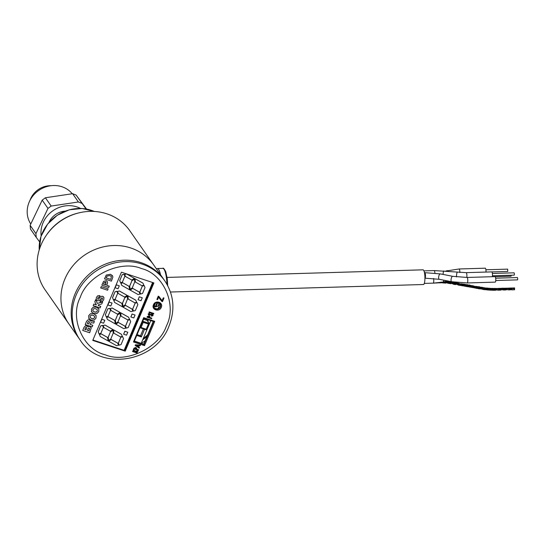 <?xml version="1.0" encoding="UTF-8"?>
<svg xmlns="http://www.w3.org/2000/svg" width="545" height="545" viewBox="0 0 545 545"><rect width="100%" height="100%" fill="white"/><g stroke="black" fill="none" stroke-linecap="round" stroke-linejoin="round"><path stroke-width="0.82" d="M78.112 213.068A49.581 45.589 145.1 0 0 46.332 235.263M80.156 340.053L68.915 323.962A51.646 47.49 -34.9 0 1 60.999 295.887A51.646 47.49 -34.9 0 1 98.264 248.302A51.646 47.49 -34.9 0 1 153.608 264.829A51.646 47.49 145.1 0 0 101.295 247.382A51.646 47.49 145.1 0 0 61.68 289.838A51.646 47.49 145.1 0 0 68.915 323.962L45.078 289.824A51.646 47.49 145.1 0 1 37.162 261.75A51.646 47.49 145.1 0 1 74.427 214.165A51.646 47.49 145.1 0 1 129.771 230.692L163.854 279.496A51.646 47.49 145.1 0 0 117.168 260.837A51.646 47.49 145.1 0 0 75.121 293.707A51.646 47.49 145.1 0 0 79.161 338.636A51.646 47.49 -34.9 0 1 71.926 304.512A51.646 47.49 -34.9 0 1 111.541 262.056A51.646 47.49 -34.9 0 1 163.854 279.496L164.842 280.92A51.646 47.49 145.1 0 0 118.163 262.261A51.646 47.49 145.1 0 0 76.116 295.131A51.646 47.49 145.1 0 0 80.156 340.053C99.871 371.52 155.666 362.554 168.97 326.176C175.327 309.928 173.95 294.838 164.842 280.92M125.268 347.553A47.974 44.111 145.1 0 0 126.161 347.335M142.736 339.733A47.974 44.111 145.1 0 0 146.973 336.456M158.663 302.632A3.072 2.827 -34.9 0 1 153.71 306.099M158.288 302.639L158.2 302.509A2.711 2.493 -34.9 0 1 156.02 306.753L155.618 306.167L157.171 302.468M147.627 334.903A46.993 43.212 -34.9 0 1 143.274 338.459M126.529 346.463A46.993 43.212 -34.9 0 1 125.629 346.695M151.769 284.51L152.471 284.749M141.53 308.879L142.231 309.11M151.265 287.617L150.767 286.902M144.575 303.538L144.071 302.816M154.528 308.129L156.844 308.892M157.989 308.661L160.087 303.667M124.103 350.333L152.614 282.508M141.182 311.604L140.685 310.888M129.574 339.215L129.076 338.5M141.216 343.343L150.774 320.596M101.895 319.309L100.621 322.177L101.854 319.247L104.817 320.276L101.854 319.247M124.873 331.278L123.64 334.201L124.825 331.217L127.789 332.246L124.825 331.217M116.371 284.872L115.097 287.74L116.33 284.81L119.294 285.839L116.33 284.81M125.52 276.513L124.655 274.435L126.549 273.917L134.431 278.386L131.767 280.021L125.52 276.513L124.696 274.496L126.549 273.917M120.554 282.726L119.702 280.627L122.182 274.721L124.056 274.237L124.853 276.26L122.373 282.16L120.554 282.726L119.743 280.682L122.182 274.721M135.398 282.065L135.065 278.699L142.954 283.127L143.826 285.239L141.925 285.73L135.398 282.065L135.065 278.699M130.18 289.293L129.676 286.105L131.972 280.648L134.438 279.122L134.738 281.888L132.312 287.835L130.18 289.293L129.717 286.166L131.972 280.648M121.787 285.389L120.922 283.318L122.816 282.794L129.063 286.302L129.615 289.79L121.787 285.389L120.963 283.373L122.816 282.794M130.221 290.124L132.687 288.346L139.152 291.977L140.017 294.075L138.13 294.572L130.221 290.124L132.687 288.346M140.637 294.014L139.854 291.95L142.334 286.05L144.146 285.526L145.004 287.583L142.524 293.483L140.637 294.014L139.895 292.011L142.334 286.05M118.354 293.557L117.488 291.48L119.382 290.962L127.264 295.431L124.601 297.066L118.354 293.557L117.529 291.541L119.382 290.962M113.387 299.77L112.536 297.672L115.015 291.773L116.889 291.282L117.686 293.305L115.206 299.205L113.387 299.77L112.577 297.734L115.015 291.773M128.232 299.11L127.898 295.751L135.787 300.179L136.659 302.284L134.765 302.775L128.232 299.11L127.898 295.751M123.02 306.345L122.509 303.156L124.805 297.693L127.271 296.167L127.571 298.939L125.146 304.88L123.02 306.345L122.55 303.211L124.805 297.693M114.62 302.441L113.755 300.363L115.649 299.845L121.896 303.354L122.448 306.835L114.62 302.441L113.796 300.424L115.649 299.845M123.054 307.176L125.52 305.391L131.992 309.029L132.851 311.12L130.964 311.624L123.054 307.176L125.52 305.391M133.477 311.059L132.687 308.995L135.167 303.095L136.979 302.57L137.844 304.628L135.358 310.534L133.477 311.059L132.728 309.056L135.167 303.095M111.187 310.609L110.322 308.531L112.216 308.014L120.098 312.476L117.434 314.118L111.187 310.609L110.362 308.586L112.216 308.014M106.221 316.822L105.369 314.724L107.849 308.817L109.722 308.334L110.519 310.35L108.039 316.257L106.221 316.822L105.41 314.778L107.849 308.817M121.065 316.154L120.731 312.796L128.62 317.224L129.492 319.329L127.598 319.82L121.065 316.154L120.731 312.796M115.853 323.389L115.342 320.201L117.638 314.738L120.104 313.218L120.411 315.984L117.979 321.925L115.853 323.389L115.383 320.262L117.638 314.738M107.454 319.486L106.588 317.408L108.482 316.89L114.729 320.399L115.281 323.887L107.454 319.486L106.629 317.469L108.482 316.89M115.887 324.221L118.354 322.442L124.825 326.074L125.684 328.172L123.797 328.669L115.887 324.221L118.354 322.442M126.311 328.104L125.52 326.046L128.007 320.14L129.812 319.615L130.677 321.679L128.191 327.579L126.311 328.104L125.561 326.101L128.007 320.14M104.02 327.654L103.155 325.576L105.049 325.058L112.931 329.527L110.274 331.162L104.02 327.654L103.196 325.637L105.049 325.058M99.054 333.867L98.202 331.769L100.689 325.869L102.555 325.379L103.359 327.402L100.873 333.302L99.054 333.867L98.243 331.83L100.689 325.869M113.898 333.206L113.571 329.841L121.453 334.276L122.325 336.381L120.431 336.871L113.898 333.206L113.571 329.841M108.687 340.441L108.176 337.246L110.472 331.789L112.938 330.263L113.244 333.036L110.812 338.976L108.687 340.441L108.217 337.307L110.472 331.789M100.287 336.538L99.422 334.46L101.316 333.935L107.563 337.444L108.114 340.932L100.287 336.538L99.463 334.514L101.316 333.935M108.721 341.265L111.187 339.487L117.659 343.118L118.517 345.217L116.63 345.714L108.721 341.265L111.187 339.487M119.144 345.155L118.354 343.091L120.84 337.192L122.645 336.667L123.511 338.724L121.031 344.624L119.144 345.155L118.401 343.152L120.84 337.192M139.343 296.841L138.076 299.702L139.302 296.78L142.265 297.808L139.302 296.78M132.108 314.056L130.882 316.979L132.067 314.002L135.031 315.024L132.067 314.002M109.129 302.094L107.903 305.016L109.089 302.032L112.052 303.061L109.089 302.032M143.587 319.172L148.151 320.685L147.831 321.448M144.554 329.248L141.325 336.926L136.754 335.413M100.662 322.231L103.584 323.199L104.817 320.276M123.64 334.201L126.563 335.168L127.789 332.246M115.138 287.794L118.061 288.761L119.294 285.839M126.59 273.972L134.431 278.386M122.223 274.782L124.097 274.298M135.106 278.761L142.994 283.189M132.013 280.702L134.479 279.176M122.857 282.855L129.104 286.363M132.728 288.407L139.2 292.038M142.374 286.105L144.187 285.58M119.423 291.023L127.264 295.431M115.056 291.827L116.93 291.343M127.939 295.806L135.828 300.234M124.846 297.754L127.312 296.228M115.69 299.9L121.937 303.408M125.561 305.452L132.033 309.083M135.214 303.156L137.02 302.632M112.256 308.068L120.098 312.476M107.89 308.879L109.763 308.388M120.779 312.857L128.661 317.285M117.679 314.799L120.145 313.273M108.523 316.952L114.77 320.46M118.394 322.504L124.866 326.135M128.048 320.201L129.853 319.677M105.09 325.12L112.931 329.527M100.73 325.924L102.596 325.44M113.612 329.902L121.494 334.33M110.512 331.844L112.985 330.325M101.356 333.996L107.603 337.505M111.228 339.549L117.7 343.18M120.881 337.246L122.686 336.721M138.117 299.764L141.039 300.731L142.265 297.808M130.882 316.979L133.804 317.946L135.031 315.024M107.903 305.016L110.826 305.983L112.052 303.061M141.325 336.926L140.515 335.761L143.41 328.867M137.088 334.63L140.515 335.761M154.303 305.909A2.711 2.493 145.1 0 0 155.618 306.167M155.509 303.04L154.201 306.147A2.711 2.493 -34.9 0 1 153.751 305.609L153.84 305.738M147.048 320.317L149.18 323.376L142.715 321.237M139.983 327.736L146.448 329.875L149.18 323.376L148.424 324.043L146.237 329.241L141.039 327.525L143.226 322.327L148.424 324.043M157.825 302.461L156.02 306.753M142.708 321.264L143.226 322.327M139.99 327.715L141.039 327.525M146.448 329.875L146.237 329.241M161.279 307.36C159.385 312.476 151.129 309.744 153.472 304.778C155.366 299.661 163.623 302.393 161.279 307.36M80.238 297.406C69.379 318.212 83.01 349.556 105.199 354.788C125.827 363.733 159.263 347.976 166.409 325.937C177.275 305.125 163.643 273.788 141.448 268.556C120.82 259.611 87.391 275.361 80.238 297.406M160.046 303.592A3.617 3.325 -34.9 0 1 154.133 307.721M124.376 349.679A46.134 42.428 145.1 0 0 125.248 349.515M141.257 343.357A46.134 42.428 145.1 0 0 145.168 340.754M106.725 285.301L109.266 286.145L106.718 285.308L107.61 282.93L107.311 281.499L106.166 280.709L107.304 281.493M101.84 285.192L103.557 281.397L106.159 280.695L103.564 281.404L101.847 285.205L108.721 287.481L109.266 286.145M138.634 346.961L139.472 347.519L139.207 348.153L135.14 345.407L135.385 344.794L140.481 345.08L140.222 345.728L139.179 345.659L138.634 346.967L139.472 347.519M135.33 351.777L137.381 352.458L137.142 353.058L132.564 351.545L132.81 350.953L134.343 351.457L133.171 350.088L133.491 349.331L135.037 351.137L138.117 350.735L137.817 351.457L135.31 351.784L137.388 352.472M132.564 351.545L132.803 350.946L134.356 351.464M133.171 350.088L133.484 349.318L135.031 351.123L138.117 350.735M91.369 311.611L93.781 313.545L97.044 313.47L98.761 311.59L98.856 309.063L96.465 307.155L93.209 307.21L91.458 309.131L91.649 312.128L91.451 309.124L93.202 307.203L96.458 307.142L98.584 308.565M87.895 326.85L88.74 326.441L87.909 326.864L86.839 325.781L85.62 325.719L84.087 327.252L82.724 330.454L84.073 327.238L85.613 325.712L87.738 326.435M88.74 326.441L89.836 326.53L91.206 327.94L89.843 326.544L88.74 326.441M121.433 272.187L153.894 282.93L125.221 351.157L92.752 340.407L121.433 272.187M94.789 301.78L96.37 304.921L93.808 304.069L93.161 305.656L93.808 304.069L96.363 304.914L94.782 301.767L95.654 299.689L94.782 301.767M97.378 303.401L102.617 301.91L97.385 303.415L95.661 299.702M98.427 305.595L100.743 306.372L98.434 305.609L98.12 304.928L101.765 303.947L102.617 301.91M88.624 318.144L91.029 320.079L94.299 320.004L96.015 318.123L96.111 315.596L93.72 313.688L90.463 313.743L88.712 315.664L88.903 318.661L88.706 315.657L90.456 313.736L93.706 313.675L96.097 315.582M96.111 315.596L95.831 315.099M93.658 321.414L91.41 320.93L90.736 321.23L89.489 319.874L87.977 319.895L86.546 321.38L85.197 324.561L86.539 321.366L87.963 319.881L89.482 319.861L90.729 321.223L91.403 320.916L93.651 321.4M90.177 324.418L92.793 325.283L90.177 324.425L90.661 323.274L91.104 322.647L93.72 323.09L94.435 321.4M96.192 299.593L96.39 297.393L96.186 299.58L97.48 300.786L99.326 300.608L101.608 297.924L102.194 297.897L102.344 299.314L101.561 300.247L100.702 300.247L100.069 301.76L100.696 300.234L101.554 300.234L102.337 299.3L102.188 297.89M96.39 297.393L97.739 295.792L99.919 295.615L97.746 295.806L96.39 297.393M97.603 298.796L98.577 299.116L100.92 296.385L102.671 296.289L103.938 297.543M103.693 297.045L102.671 296.289M136.529 349.1L138.525 349.767L136.529 349.107L136.55 347.969M136.72 348.473L135.766 347.444L133.961 348.221L133.695 348.841L133.947 348.207L135.76 347.438L136.706 348.459M149.827 317.476L151.817 318.144L149.821 317.483L149.848 316.352M146.98 317.204L147.239 316.591L149.051 315.814L149.998 316.836L149.058 315.828L147.252 316.597L146.98 317.204M151.646 316.209L151.415 315.603L152.205 315.317L151.912 314.833L149.044 315.153L148.213 313.954L149.296 313.355L149.705 313.947L149.058 314.213L149.255 314.554L152.103 314.213L152.934 314.778L153.029 315.575L151.653 316.216L151.408 315.596L152.198 315.303L151.905 314.819M149.044 314.206L149.487 314.567L152.116 314.227L152.934 314.778M148.969 312.517L149.207 311.917L153.785 313.436L153.547 314.036L148.969 312.517L149.214 311.931L153.792 313.443M163.997 298.047L162.485 301.651L161.797 301.419L158.588 297.195L157.546 299.675L156.885 299.457L158.234 296.214L158.895 296.432L162.124 300.683L163.33 297.822L163.997 298.047L163.33 297.822M100.689 287.923L101.247 286.602L108.121 288.877L107.569 290.213L100.696 287.937L101.254 286.616L108.128 288.891M104.517 278.856L111.391 281.131L112.849 277.262L112.706 276.111L110.424 274.285L106.255 275.075L104.511 278.842L106.248 275.062L110.417 274.271L112.44 275.641M140.481 345.08L135.385 344.794M135.133 345.394L135.392 344.808M82.731 330.468L89.666 332.757L91.213 327.954M125.221 351.157L124.805 350.564L153.315 282.739M92.923 340.012L124.805 350.564M144.52 345.646L133.464 341.981L143.689 317.66L143.907 318.3L143.689 317.66L154.746 321.325L144.52 345.646L143.975 344.529L134.274 341.32M133.464 341.981L134.24 341.408L143.941 318.328L153.71 321.57L154.746 321.325M93.161 305.656L100.082 307.945L100.743 306.372M85.211 324.575L92.139 326.864L92.8 325.297M100.069 301.76L102.235 301.61L103.734 299.75L103.945 297.556M102.678 296.303L100.934 296.398L98.577 299.116M98.584 299.13L97.971 299.246M97.616 298.81L97.977 299.26L97.793 297.904L98.304 297.229L99.279 297.127L99.919 295.615M102.194 297.897L102.535 298.592M133.689 348.827L138.28 350.353L138.525 349.767M146.987 317.217L151.571 318.736L151.817 318.144M148.322 314.649L148.213 313.954L149.31 313.368M152.205 315.317L151.912 314.833M162.124 300.683L163.337 297.829M158.234 296.214L158.902 296.446L162.138 300.697M156.885 299.457L158.241 296.228M105.907 284.136L105.621 282.024L105.573 284.933L103.55 284.258L104.333 282.535L105.635 282.038L106.118 282.392M137.905 346.477L138.267 345.605L136.495 345.516L137.905 346.477L136.502 345.516M92.909 309.574L93.992 308.606L95.804 308.729L97.289 309.744L97.351 311.066L96.274 312.074L94.435 311.972L92.963 310.97L92.909 309.574M97.283 309.73L97.344 311.059L96.267 312.06L94.428 311.965L92.997 311.025M86.73 327.743L86.321 327.327L86.737 327.749L86.008 329.814L84.788 329.405L85.701 327.463L86.328 327.341L86.737 327.749L86.008 329.814M89.639 328.655L89.094 328.11L89.646 328.669L88.896 330.767L87.37 330.263L88.31 328.267L89.108 328.117L89.646 328.669L88.896 330.767M153.288 321.427L143.73 344.174L134.377 341.075M143.73 344.174L143.975 344.529L153.636 321.543M90.163 316.114L91.247 315.139L93.059 315.262L94.544 316.277L94.605 317.599L93.529 318.607L91.689 318.505L90.211 317.503L90.163 316.114M94.537 316.264L94.598 317.592L93.522 318.593L91.676 318.498L90.252 317.558M89.509 322.047L88.998 321.516L89.523 322.054L88.821 323.975L87.282 323.464L88.154 321.618L89.005 321.53L89.523 322.054L88.821 323.975M135.071 348.037L135.514 348.037L135.705 348.834L134.765 348.521L135.071 348.037M135.514 348.037L135.698 348.82L134.772 348.514M148.369 316.42L148.812 316.413L148.996 317.21L148.056 316.904L148.369 316.42M148.812 316.413L148.989 317.204L148.063 316.897M111.405 276.54L110.798 279.428L106.221 277.909L107.058 276.083L109.811 275.586L111.412 276.547L110.798 279.428L106.221 277.902M105.9 284.129L105.573 284.933L103.55 284.252M138.253 345.605L137.892 346.463M86.001 329.8L84.788 329.398M88.889 330.754L87.37 330.256M88.808 323.968L87.282 323.458M135.507 348.023L135.773 348.643M148.799 316.4L149.071 317.033M514.528 289.007L514.569 289.817L514.153 289.729L514.541 289.797M514.351 287.862L514.378 288.632M446.593 282.487L444.447 281.656L442.649 282.106A2.752 1.642 78.3 0 1 442.526 282.126M514.575 288.128L514.609 288.952L513.342 288.673M449.08 282.746L445.163 281.37L448.235 283.305L450.456 283.529M514.371 288.721L514.337 289.504M167.063 277.419L423.036 269.823A7.344 1.676 88.3 0 1 423.594 270.218A7.344 1.676 88.3 0 1 424.937 278.338A7.344 1.676 88.3 0 1 423.472 284.51L170.462 292.018M514.603 288.128L514.119 287.998L514.603 288.128M445.524 271.11L459.122 268.971L485.288 268.195A2.752 0.627 88.3 0 1 485.99 271.839A2.752 0.627 88.3 0 1 485.977 272.064M495.276 276.771A2.752 0.627 88.3 0 1 495.78 279.817A2.752 0.627 88.3 0 1 495.228 282.126L467.235 282.957A2.752 0.627 88.3 0 0 467.774 281.091A2.752 0.627 88.3 0 0 467.283 277.603A2.752 0.627 88.3 0 0 467.072 277.453L495.064 276.622A2.752 0.627 88.3 0 1 495.276 276.771M434.89 273.072A2.752 0.627 88.3 0 0 434.399 270.722A2.752 0.627 88.3 0 0 434.188 270.579L466.186 272.65L491.76 271.887A2.752 0.627 88.3 0 1 492.462 275.532A2.752 0.627 88.3 0 1 492.319 276.703M495.684 278.195L517.457 277.548L517.75 279.088L517.525 279.871L495.752 280.518M492.38 273.467L514.146 272.82L514.446 274.353L514.221 275.143L492.448 275.784M511.299 275.225L511.067 276.213L495.207 276.683M485.902 269.775L507.674 269.128L507.742 271.451L491.863 271.921M80.496 208.422A26.623 24.484 145.1 0 0 53.396 210.424A26.623 24.484 145.1 0 0 41.025 234.725A26.623 24.484 145.1 0 0 41.148 235.896M65.23 211.126A17.903 16.466 145.1 0 0 48.948 222.503M72.253 193.748A25.71 23.639 145.1 0 0 43.402 187.821A25.71 23.639 145.1 0 0 27.25 213.592A25.71 23.639 145.1 0 0 30.772 224.015M30.438 229.043L30.145 225.323L35.929 233.607L36.222 237.327L30.438 229.043M42.197 200.131L45.392 197.767L51.176 206.051L47.98 208.415L42.197 200.131L30.145 225.323M45.392 197.767L72.608 193.693L76.096 195.055L86.519 209.042M39.635 241.905L36.222 237.327M47.98 208.415L35.929 233.607M51.176 206.051L78.391 201.977L72.608 193.693M76.096 195.055L86.076 208.96M81.879 203.34L78.391 201.977M50.998 185.716A20.567 18.912 145.1 0 0 29.989 200.383M39.233 249.903A38.566 35.459 -34.9 0 1 47.694 224.104A38.566 35.459 -34.9 0 1 94.305 211.453M153.963 304.757A3.617 3.325 -34.9 0 1 160.175 303.763A3.617 3.325 -34.9 0 1 157.512 309.206A3.617 3.325 -34.9 0 1 153.922 304.859M143.941 318.314L153.642 321.53M134.233 341.306L143.907 318.3M167.69 285.587L165.816 272.125M160.509 274.714A16.527 3.767 88.3 0 0 159.658 271.56A16.527 3.767 88.3 0 0 157.369 268.522L162.73 268.365A16.527 3.767 88.3 0 1 165.019 271.403A16.527 3.767 88.3 0 1 166.968 284.279M156.905 269.55L158.452 271.771M433.534 278.475A2.752 0.627 88.3 0 1 433.752 281.268A2.752 0.627 88.3 0 1 433.22 283.134L424.31 283.4M441.92 282.249L443.269 282.944L445.858 283.107M448.624 281.649L453.004 284.006L455.334 284.381M458.529 283.325L462.787 285.743L465.117 286.118M468.312 285.062L472.576 287.481L474.906 287.849M478.101 286.793L482.386 289.218L484.791 289.524M488.068 288.264L493.354 290.274L495.902 290.219M498.437 288.4L503.839 290.035L506.216 289.906M508.751 288.107L510.767 288.748M443.031 282.031L444.311 282.426M448.808 281.622L454.087 283.632M458.829 283.284L463.87 285.362M468.611 285.015C469.531 284.824 470.907 285.376 472.747 286.67L473.653 287.092M478.401 286.752C479.082 286.527 480.465 287.086 482.55 288.414L483.531 288.843M488.17 288.244C489.812 288.128 491.542 288.53 493.375 289.45L494.472 289.722M498.205 288.469C500.644 288.169 502.51 288.421 503.825 289.218L504.874 289.443M508.533 288.169C510.917 287.876 512.784 288.128 514.139 288.911L514.582 289.014M453.644 282.46L457.909 284.878L460.232 285.246M463.427 284.19L467.685 286.609L470.008 286.983M473.203 285.921L477.468 288.339L479.791 288.714M482.993 287.651L487.809 289.96L484.451 288.482M493.293 288.503L495.255 289.197M503.6 288.25L505.61 288.898M513.901 287.951L514.419 287.849M444.304 281.656L448.412 283.38M451.171 282.024L453.379 282.317L458.222 285.021M460.975 283.761L463.155 284.047L468.005 286.752M470.764 285.491L472.937 285.778L477.781 288.489M480.54 287.222L482.223 287.31L487.918 289.995M490.677 288.434L492.83 288.394L498.294 290.206L492.551 289.17M501.516 288.455L503.818 288.305L508.601 289.892L503.028 288.973M511.823 288.148L514.119 287.998L511.319 288.026M443.787 280.185A2.752 1.642 78.3 0 1 442.649 282.106L433.22 283.134M459.122 268.971A2.752 0.627 88.3 0 1 459.823 272.534M446.757 270.736A2.752 1.942 73.2 0 1 448.644 271.43M438.63 277.344A2.752 1.076 101.1 0 0 439.27 279.306L424.937 278.175A2.752 0.627 88.3 0 0 425.481 276.308A2.752 0.627 88.3 0 0 424.991 272.813A2.752 0.627 88.3 0 0 424.78 272.67L440.333 273.897A2.752 1.076 101.1 0 0 438.63 277.344M440.333 273.897L452.745 276.322A2.752 1.076 101.1 0 0 451.042 279.776A2.752 1.076 101.1 0 0 451.682 281.731L467.235 282.957M457.275 272.316A2.752 0.429 95.9 0 0 456.499 275.906A2.752 0.429 95.9 0 0 456.492 276.928M466.186 272.65A2.752 0.627 88.3 0 1 466.888 276.288A2.752 0.627 88.3 0 1 466.745 277.459M443.828 270.933A2.752 0.429 95.9 0 0 443.058 274.428M94.36 211.453L82.159 208.497L69.324 209.784L57.368 215.18L47.667 224.029L40.977 236.401L39.22 249.957M154.249 307.898L153.983 304.825C155.856 302.128 157.921 301.773 160.175 303.763M167.717 285.635L167.24 278.686L165.789 271.846C164.249 268.76 163.234 267.602 162.73 268.365M157.369 268.522L156.408 268.835M424.289 283.468L424.746 283.386M433.336 283.134L435.148 283.053M450.129 282.474L453.781 284.327L455.784 284.592M459.878 284.156L462.787 285.743L465.573 286.329M469.667 285.893L472.576 287.481L475.356 288.06M479.443 287.624L483.122 289.511L485.275 289.722M443.453 282.072L443.003 282.01M437.907 282.828L440.639 282.855M445.108 281.956L448.235 283.305L450.906 283.734M454.986 283.291L458.577 285.158L460.675 285.457M453.944 282.412C455.94 282.8 457.316 283.352 458.072 284.074L458.795 284.381M464.769 285.028L467.685 286.609L470.451 287.195M463.727 284.149C465.062 284.197 466.438 284.749 467.855 285.805L468.577 286.111M474.552 286.759L478.36 288.7L480.24 288.925M473.503 285.88L478.36 287.849M483.279 287.61C485.173 287.855 486.712 288.366 487.884 289.136L488.702 289.375M493.191 288.53C495.139 288.257 496.965 288.537 498.668 289.368L499.418 289.497M503.376 288.312C505.951 288.067 507.817 288.319 508.982 289.061L509.732 289.191M513.717 288.83L514.412 288.652M443.167 281.983L448.617 283.352M452.541 282.862L458.59 284.994M462.324 284.592L462.984 284.851C464.394 286.03 466.193 286.656 468.366 286.731M472.106 286.329L472.767 286.581C474.593 287.91 476.385 288.537 478.149 288.462M481.889 288.06L482.563 288.325C483.136 289.163 484.955 289.715 488.027 289.981M501.012 288.325L503.09 288.169L507.15 289.266M446.587 281.295L447.983 281.009M425.611 283.359L427.321 283.311M435.721 283.012L438.057 282.875M439.89 282.583L443.255 282.937M447.649 282.174L453.692 284.129M445.585 281.465L448.467 281.581L451.471 283.087M457.432 283.727L458.093 283.986C459.299 285.096 461.09 285.723 463.482 285.866M456.083 282.889L458.263 283.182L461.24 284.81M467.215 285.457L467.876 285.716C468.482 286.595 470.281 287.222 473.271 287.597M465.866 284.626L467.385 284.66L471.023 286.547M476.998 287.195L477.658 287.453C477.883 288.107 479.675 288.727 483.04 289.327M475.649 286.357L477.829 286.65L480.806 288.278M487.114 288.816L487.898 289.048C488.681 289.79 490.445 290.199 493.171 290.267L493.259 290.247M485.5 288.005L487.523 288.08L491.447 289.545M497.871 289.129L503.641 289.981M495.855 288.482L498.655 288.455L501.993 289.415M508.192 288.823L508.982 288.973C510.856 289.776 512.45 290.029 513.765 289.742L514.371 289.518M506.176 288.176L508.969 288.155L512.307 289.116M432.451 283.155L430.775 283.209M513.724 288.925L514.337 288.7M456.349 283.945L453.379 282.317M466.132 285.682L463.155 284.047M475.914 287.413L472.937 285.778M485.983 289.102L482.727 287.515M496.842 289.572L493.389 288.53M429.882 283.236L428.2 283.284M490.589 290.172L487.809 289.96M501.059 290.063L498.682 290.192M511.374 289.749L508.996 289.879M513.676 288.012L514.385 287.835M443.303 282.119L444.059 282.31M453.181 283.209L453.903 283.516M462.964 284.94L463.686 285.246M472.747 286.67L473.469 286.977M482.55 288.414L483.32 288.721M489.826 289.041L493.354 290.274M493.375 289.45L494.172 289.613M500.446 289.054L503.839 290.035M503.825 289.218L504.575 289.341M514.139 288.911L514.555 288.993M443.269 282.944L441.096 282.078M452.745 276.322L467.072 277.453M439.27 279.306L451.682 281.731M434.188 270.579L423.942 270.879"/></g></svg>
